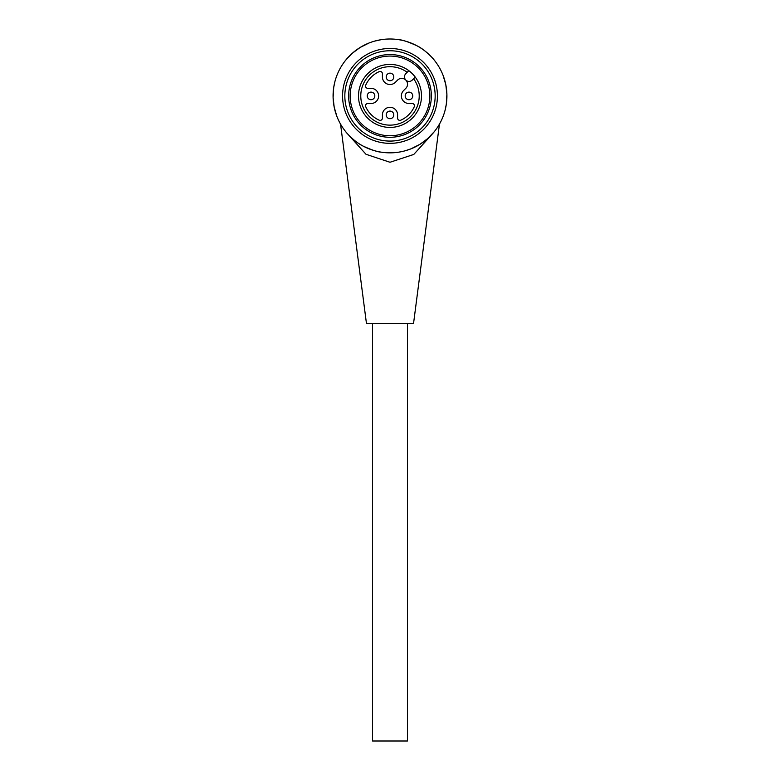 <?xml version="1.0" encoding="UTF-8"?>
<svg xmlns="http://www.w3.org/2000/svg" width="780" height="780" viewBox="0 0 780 780"><rect width="100%" height="100%" fill="white"/><g stroke="black" fill="none" stroke-linecap="round" stroke-linejoin="round"><path stroke-width="1.17" d="M372.548 323.593L372.548 741L407.452 741L407.452 323.593M439.462 124.079L413.527 323.593L366.473 323.593L340.538 124.079M425.822 75.241A41.36 41.36 0 0 1 410.68 131.742A41.36 41.36 0 0 1 354.178 116.6A41.36 41.36 0 0 1 369.32 60.099A41.36 41.36 0 0 1 425.822 75.241M408.817 70.658L405.834 73.651A4.553 4.553 0 0 0 405.834 80.087A4.553 4.553 0 0 0 412.269 80.087L415.252 77.103A31.492 31.492 0 0 1 399.916 125.814A31.492 31.492 0 0 1 358.507 95.92A31.492 31.492 0 0 1 415.252 77.103M395.363 82.309L397.595 80.087A5.831 5.831 0 0 1 405.834 80.087A5.831 5.831 0 0 1 405.834 88.325L403.611 90.548A7.585 7.585 0 0 0 408.973 103.506L412.191 103.506A2.281 2.281 0 0 1 414.268 106.714A26.559 26.559 0 0 1 400.793 120.188A2.281 2.281 0 0 1 397.585 118.111L397.585 114.894A7.585 7.585 0 0 0 390 107.299A7.585 7.585 0 0 0 382.415 114.894L382.415 118.111A2.281 2.281 0 0 1 379.207 120.188A26.559 26.559 0 0 1 365.732 106.714A2.281 2.281 0 0 1 367.809 103.506L371.026 103.506A7.585 7.585 0 0 0 378.612 95.92A7.585 7.585 0 0 0 371.026 88.325L367.809 88.325A2.281 2.281 0 0 1 365.732 85.127A26.559 26.559 0 0 1 379.207 71.643A2.281 2.281 0 0 1 382.415 73.73L382.415 76.947A7.585 7.585 0 0 0 395.363 82.309M386.207 76.947A3.793 3.793 0 0 0 390 80.74A3.793 3.793 0 0 0 393.793 76.947A3.793 3.793 0 0 0 390 73.154A3.793 3.793 0 0 0 386.207 76.947M367.234 95.92A3.793 3.793 0 0 0 371.026 99.713A3.793 3.793 0 0 0 374.819 95.92A3.793 3.793 0 0 0 371.026 92.128A3.793 3.793 0 0 0 367.234 95.92M386.207 114.894A3.793 3.793 0 0 0 390 118.687A3.793 3.793 0 0 1 386.207 114.894A3.793 3.793 0 0 1 390 111.101A3.793 3.793 0 0 1 393.793 114.894A3.793 3.793 0 0 1 390 118.687M405.181 95.92A3.793 3.793 0 0 0 408.973 99.713A3.793 3.793 0 0 1 405.181 95.92A3.793 3.793 0 0 1 408.973 92.128A3.793 3.793 0 0 1 412.766 95.92A3.793 3.793 0 0 1 408.973 99.713M350.161 95.92A39.838 39.838 0 0 1 409.919 61.415A39.838 39.838 0 0 1 409.919 130.426A39.838 39.838 0 0 1 350.161 95.92M371.026 99.713A3.793 3.793 0 0 1 367.234 95.92A3.793 3.793 0 0 1 371.026 92.128A3.793 3.793 0 0 1 374.819 95.92A3.793 3.793 0 0 1 371.026 99.713M390 80.74A3.793 3.793 0 0 1 386.207 76.947A3.793 3.793 0 0 1 390 73.154A3.793 3.793 0 0 1 393.793 76.947A3.793 3.793 0 0 1 390 80.74M336.872 116.356L334.181 107.065L333.109 97.636L333.684 87.623L334.883 81.705M335.917 78.166L336.872 75.484A56.921 56.921 0 0 1 345.745 60.128L352.433 53.157L360.067 47.512L369.028 43.007M340.704 124.381A56.921 56.921 0 0 0 439.296 124.381A56.921 56.921 0 0 0 390 39A56.921 56.921 0 0 0 340.704 124.381M401.661 151.632L398.863 152.139A56.921 56.921 0 0 1 381.137 152.139C377.725 152.012 371.699 149.984 363.041 146.055C355.407 142.506 346.573 133.126 345.745 131.713M443.459 115.469L443.128 116.356A56.921 56.921 0 0 1 434.255 131.713L427.567 138.684L419.933 144.329L410.972 148.834L405.249 150.755M374.751 41.087L381.137 39.692A56.921 56.921 0 0 1 398.863 39.692C402.275 39.819 408.301 41.857 416.959 45.786C424.593 49.335 433.427 58.705 434.255 60.128A56.921 56.921 0 0 1 443.128 75.484L445.819 84.766L446.891 94.195L446.316 104.208L445.117 110.126M429.107 73.34A45.152 45.152 0 0 0 367.419 56.813A45.152 45.152 0 0 0 350.893 118.502A45.152 45.152 0 0 0 412.581 135.028A45.152 45.152 0 0 0 429.107 73.34M432.003 134.335L413.79 154.43L390 162.269L366.005 154.284L348.114 134.462M407.189 72.287A29.221 29.221 0 0 0 361.423 89.837A29.221 29.221 0 0 0 396.084 124.498A29.221 29.221 0 0 0 413.624 78.731M381.137 152.139A56.921 56.921 0 0 0 398.863 152.139M434.255 131.713A56.921 56.921 0 0 0 443.128 116.356M443.128 75.484A56.921 56.921 0 0 0 434.255 60.128M398.863 39.692A56.921 56.921 0 0 0 381.137 39.692M345.745 60.128A56.921 56.921 0 0 0 336.872 75.484M348.923 119.632A47.434 47.434 0 0 1 390 48.487A47.434 47.434 0 0 1 431.077 119.632A47.434 47.434 0 0 1 348.923 119.632"/></g></svg>
